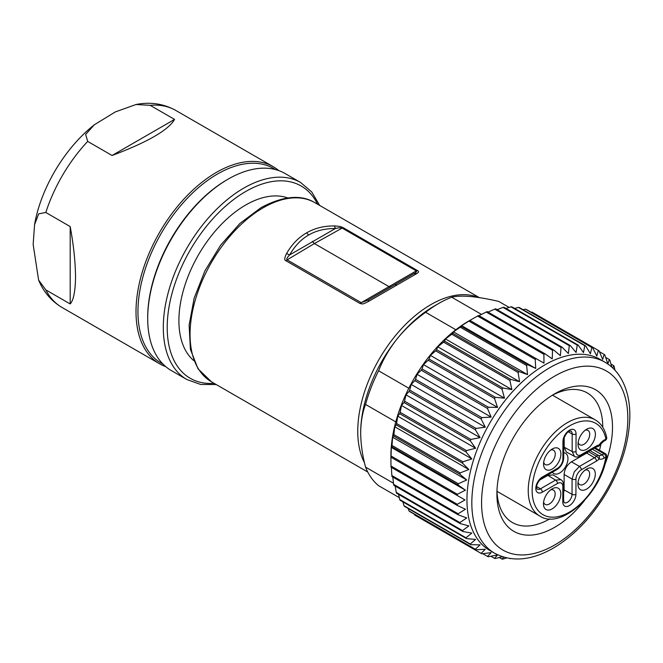 <?xml version="1.0" encoding="UTF-8"?>
<svg xmlns="http://www.w3.org/2000/svg" width="663" height="663" viewBox="0 0 663 663"><rect width="100%" height="100%" fill="white"/><g stroke="black" fill="none" stroke-linecap="round" stroke-linejoin="round"><path stroke-width="0.99" d="M414.433 514.248L414.806 515.11A117.202 67.667 120 0 0 415.179 515.325L481.479 553.605A117.202 67.667 -60 0 1 481.106 553.39L485.291 549.262L476.001 549.793A117.202 67.667 -60 0 1 475.346 549.229L480.087 544.845L470.863 544.696A117.202 67.667 -60 0 1 470.291 544.008L475.586 539.442L466.479 538.588A117.202 67.667 -60 0 1 465.998 537.776L471.832 533.102L462.898 531.527A117.202 67.667 -60 0 1 462.517 530.607L468.865 525.9L460.163 523.596A117.202 67.667 -60 0 1 459.89 522.585L466.727 517.919L458.307 514.886A117.202 67.667 -60 0 1 458.141 513.784L465.434 509.234L457.346 505.488A117.202 67.667 -60 0 1 457.288 504.303L465.003 499.952L390.988 457.221L460.611 497.416M408.193 508.513L409.038 510.949A117.202 67.667 120 0 0 409.701 511.513L476.001 549.793M402.905 501.883L403.991 505.728A117.202 67.667 120 0 0 404.563 506.416L470.863 544.696M398.587 494.399L399.698 499.496A117.202 67.667 120 0 0 400.179 500.308L466.479 538.588M395.223 486.103L396.217 492.336A117.202 67.667 120 0 0 396.598 493.247L462.898 531.527M392.819 477.078L393.59 484.305A117.202 67.667 120 0 0 393.863 485.316L460.163 523.596M391.377 467.398L391.841 475.504A117.202 67.667 120 0 0 392.007 476.606L458.307 514.886M469.876 320.378L469.968 320.428A117.202 67.667 120 0 0 468.915 321.099L461.622 325.649L461.332 326.395A117.202 67.667 120 0 0 460.296 327.19L453.459 331.856L452.837 333.323A117.202 67.667 120 0 0 451.818 334.227L445.47 338.934L444.566 341.13A117.202 67.667 120 0 0 443.588 342.133L437.754 346.807L436.619 349.733A117.202 67.667 120 0 0 435.682 350.826L430.386 355.393L429.085 359.039A117.202 67.667 120 0 0 428.199 360.216L423.458 364.6L422.033 368.951A117.202 67.667 120 0 0 421.212 370.186L417.035 374.313L415.552 379.344A117.202 67.667 120 0 0 414.806 380.637L411.184 384.441L409.701 390.126A117.202 67.667 120 0 0 409.038 391.452L405.988 394.858L404.563 401.156A117.202 67.667 120 0 0 403.991 402.507L401.48 405.466L400.179 412.336A117.202 67.667 120 0 0 399.698 413.695L397.725 416.14L396.598 423.524A117.202 67.667 120 0 0 396.217 424.875L394.767 426.757L393.863 434.613A117.202 67.667 120 0 0 393.59 435.939L392.629 437.215L392.007 445.47A117.202 67.667 120 0 0 391.841 446.763L391.336 447.392L465.434 490.172L458.141 485.043A117.202 67.667 -60 0 1 458.307 483.741L466.727 479.995L459.89 474.219A117.202 67.667 -60 0 1 460.163 472.885L468.865 469.537L462.517 463.155A117.202 67.667 -60 0 1 462.898 461.804L471.832 458.92L465.998 451.967A117.202 67.667 -60 0 1 466.479 450.616L475.586 448.246L470.291 440.787A117.202 67.667 -60 0 1 470.863 439.436L480.087 437.638L475.346 429.732A117.202 67.667 -60 0 1 476.001 428.406L485.291 427.221L481.106 418.917A117.202 67.667 -60 0 1 481.852 417.624L491.134 417.093L487.512 408.466A117.202 67.667 -60 0 1 488.333 407.231L497.557 407.38L494.499 398.488A117.202 67.667 -60 0 1 495.385 397.319L504.493 398.181L501.99 389.106A117.202 67.667 -60 0 1 502.927 388.012L511.861 389.595L509.888 380.413A117.202 67.667 -60 0 1 510.866 379.41L519.577 381.714L518.118 372.507A117.202 67.667 -60 0 1 519.137 371.603L527.557 374.636L526.596 365.462A117.202 67.667 -60 0 1 527.632 364.675L535.721 368.429L535.215 359.379A117.202 67.667 -60 0 1 536.268 358.708L543.983 363.158L543.892 354.307A117.202 67.667 -60 0 1 544.945 353.76L478.636 315.489A117.202 67.667 120 0 0 477.592 316.027L468.898 320.942A110.307 63.689 -60 0 1 468.907 320.942A110.307 63.689 -60 0 0 455.846 329.751A110.307 63.689 120 0 0 408.831 388.236A110.307 63.689 -60 0 0 395.778 421.892A110.307 63.689 120 0 0 390.905 456.045L390.988 466.023A117.202 67.667 120 0 0 391.046 467.208L457.346 505.488M466.951 499.952A110.307 63.689 120 0 0 489.8 550.447L494.673 553.265A110.307 63.689 -60 0 1 471.824 502.769A110.307 63.689 -60 0 1 471.832 502.305A110.307 63.689 -60 0 1 520.165 391.56A110.307 63.689 -60 0 1 604.987 362.205L600.106 359.387A110.307 63.689 120 0 0 544.953 364.849A110.307 63.689 120 0 0 466.951 499.952M502.33 556.705L495.385 558.495A117.202 67.667 -60 0 1 494.499 558.345L497.557 554.931L488.333 556.729A117.202 67.667 -60 0 1 487.512 556.439L491.134 552.635L481.852 553.82A117.202 67.667 -60 0 1 481.479 553.605M506.656 557.906L502.927 559.1A117.202 67.667 -60 0 1 501.99 559.091L503.673 557.135M510.435 558.586A117.202 67.667 -60 0 1 509.888 558.66L510.004 558.528M499.256 557.508L501.99 559.091M490.869 556.249L494.499 558.345M482.78 553.704L487.512 556.439M414.806 515.11L481.106 553.39M409.038 510.949L475.346 549.229M403.991 505.728L470.291 544.008M399.698 499.496L465.998 537.776M396.217 492.336L462.517 530.607M393.59 484.305L459.89 522.585M391.841 475.504L458.141 513.784M390.988 466.023L457.288 504.303M391.336 447.392L391.046 455.978A117.202 67.667 120 0 0 390.988 457.221L390.963 457.205M464.025 499.388L465.003 499.952M457.288 495.501A117.202 67.667 -60 0 1 457.346 494.258L465.434 490.172M391.046 455.978L457.346 494.258M544.945 353.76L552.238 358.898L552.528 350.304A117.202 67.667 -60 0 1 553.564 349.898L487.264 311.618A117.202 67.667 120 0 0 486.219 312.024L478.976 315.679M553.564 349.898L560.401 355.675L561.022 347.42A117.202 67.667 -60 0 1 562.033 347.147L495.733 308.867A117.202 67.667 120 0 0 494.722 309.14L488.076 312.091M562.033 347.147L568.382 353.536L569.285 345.68A117.202 67.667 -60 0 1 570.271 345.556L503.971 307.276A117.202 67.667 120 0 0 502.985 307.408L497.093 309.654M570.271 345.556L576.106 352.501L577.233 345.108A117.202 67.667 -60 0 1 578.169 345.125L511.869 306.845A117.202 67.667 120 0 0 510.933 306.836L505.96 308.419M578.169 345.125L583.465 352.583L584.774 345.713A117.202 67.667 -60 0 1 585.661 345.862L519.353 307.582A117.202 67.667 120 0 0 518.474 307.433L514.604 308.419M585.653 345.862L590.401 353.777L591.827 347.478A117.202 67.667 -60 0 1 592.639 347.768L526.339 309.488A117.202 67.667 120 0 0 525.527 309.198L522.983 309.679M592.639 347.768L596.824 356.072L598.308 350.387A117.202 67.667 -60 0 1 598.681 350.603L532.381 312.323A117.202 67.667 120 0 0 532.008 312.107L531.08 312.223M393.474 483.244L365.553 467.125C362.446 455.564 360.821 444.177 360.68 432.947L360.68 432.674C360.846 421.784 362.47 412.369 365.553 404.438L395.778 421.892M365.553 467.125A110.298 63.681 120 0 0 378.606 485.697L399.283 497.64M481.479 314.403L451.735 297.223A110.307 63.689 120 0 0 438.674 303.488L433.801 306.306A103.42 59.711 120 0 0 397.236 338.727L396.772 339.307A103.428 59.72 120 0 0 360.672 432.674M509.109 307.408L498.75 301.425C488.308 298.972 478.852 297.339 470.382 296.51C462.169 295.847 455.953 296.088 451.735 297.223M455.846 329.751L425.621 312.298A110.307 63.689 120 0 1 438.674 303.497A110.307 63.689 120 0 0 438.674 303.497M397.236 338.727C405.035 329.08 414.491 320.27 425.621 312.298M396.772 339.307C389.065 349.161 383.007 359.653 378.606 370.791L408.831 388.236M378.606 370.783A110.323 63.698 120 0 0 365.553 404.438M286.573 253.506C291.894 244.299 298.574 237.42 306.604 232.87C314.602 228.196 323.842 225.884 334.334 225.934L335.453 228.486L289.598 254.957L286.573 253.506C284.386 257.998 284.203 260.418 286.002 260.774L360.125 303.563C362.951 303.803 361.691 304.997 369.051 301.126L367.94 300.19L389.43 287.775L367.94 300.19L361.244 302.651A4.135 2.387 120 0 0 360.125 303.563M306.604 232.87L308.676 235.05C301.342 239.103 294.985 245.741 289.598 254.957C287.178 257.476 286.35 259.109 287.129 259.855L314.395 243.561L342.141 228.089A4.135 2.387 -60 0 1 343.26 227.716C340.45 226.713 341.47 226.365 334.334 225.934M343.26 227.716L417.383 270.512C419.041 271.316 418.85 272.327 416.812 273.554L369.051 301.126M287.725 197.939A94.453 54.532 120 0 0 216.942 229.133A94.453 54.532 120 0 0 178.902 320.701A94.453 54.532 120 0 0 193.787 360.639M147.708 318.447A113.754 65.678 120 0 0 171.261 370.526L186.867 379.534A113.754 65.678 -60 0 1 163.305 327.978A113.754 65.678 -60 0 1 163.305 327.456A113.754 65.678 -60 0 1 212.964 212.972A113.754 65.678 -60 0 1 300.621 182.499L285.024 173.491A113.754 65.678 120 0 0 228.138 179.126A113.754 65.678 120 0 0 147.708 318.447L147.708 317.328A112.378 64.883 -60 0 1 227.169 179.69L228.138 179.126M275.501 169.587L273.604 168.493A112.378 64.883 120 0 0 187.007 198.602A112.378 64.883 120 0 0 137.954 311.693A112.378 64.883 120 0 0 161.225 363.142L163.123 364.236M165.717 366.631A113.754 65.678 -60 0 1 159.568 363.772A113.754 65.678 -60 0 1 136.006 311.693A113.754 65.678 -60 0 1 185.657 197.218A113.754 65.678 -60 0 1 273.322 166.736A113.754 65.678 -60 0 1 278.866 170.64M159.568 363.772L62.065 307.483A113.754 65.678 -60 0 1 45.813 289.88L70.187 303.952C73.56 300.248 75.342 291.198 75.541 276.786C75.342 261.512 73.56 244.771 70.187 226.564L45.813 212.483A113.754 65.678 -60 0 1 87.69 141.418L85.66 134.44L94.303 124.793L115.296 111.939L136.056 104.497L150.194 105.334A113.754 65.678 -60 0 1 175.819 110.448L273.322 166.736M174.568 119.406L112.064 155.49C147.576 142.155 168.419 130.122 174.568 119.406L150.194 105.334M112.064 155.49L87.69 141.418M45.813 289.88L38.611 280.109L33.15 244.448L34.567 224.641L38.686 213.842L45.813 212.483M70.187 303.952L70.187 226.564M308.676 235.05C315.886 230.724 324.812 228.528 335.453 228.486C338.735 227.707 340.964 227.575 342.141 228.089L416.265 270.885L417.383 270.512M416.812 273.554L413.787 273.711C416.215 272.427 417.035 271.482 416.265 270.885L388.99 286.631L314.395 243.561L312.323 241.373M396.781 284.933L394.709 284.725L413.787 273.711L389.43 287.775M286.002 260.774A4.135 2.387 120 0 1 287.129 259.855L361.244 302.651L388.99 286.631L391.062 286.83M617.203 372.846L617.261 372.681A117.202 67.667 -60 0 1 617.468 373.186M612.836 368.064L613.681 365.628A117.202 67.667 -60 0 1 614.162 366.432L614.999 370.261M613.681 365.628L610.946 364.045M598.681 350.603A117.202 67.667 -60 0 1 599.054 350.818L602.667 359.454L604.15 354.415A117.202 67.667 -60 0 1 604.813 354.978L607.872 363.863L609.297 359.512A117.202 67.667 -60 0 1 609.869 360.2L611.792 367.111M609.297 359.512L605.667 357.415M604.15 354.415L599.418 351.68M598.308 350.387L532.008 312.107M591.827 347.478L525.527 309.198M584.774 345.713L518.474 307.433M577.233 345.108L510.933 306.836M458.141 485.043L391.841 446.763M392.007 445.47L458.307 483.741M392.629 437.215L466.727 479.995M459.89 474.219L393.59 435.939M393.863 434.613L460.163 472.885M394.767 426.757L468.865 469.537M462.517 463.155L396.217 424.875M396.598 423.524L462.898 461.804M397.725 416.14L471.832 458.92M465.998 451.967L399.698 413.695M400.179 412.336L466.479 450.616M401.48 405.466L475.586 448.246M470.291 440.787L403.991 402.507M404.563 401.156L470.863 439.436M405.988 394.858L480.087 437.638M475.346 429.732L409.038 391.452M409.701 390.126L476.001 428.406M411.184 384.441L485.291 427.221M481.106 418.917L414.806 380.637M415.552 379.344L481.852 417.624M417.035 374.313L491.134 417.093M487.512 408.466L421.212 370.186M422.033 368.951L488.333 407.231M423.458 364.6L497.557 407.38M494.499 398.488L428.199 360.216M429.085 359.039L495.385 397.319M430.386 355.393L504.493 398.181M501.99 389.106L435.682 350.826M436.619 349.733L502.927 388.012M437.754 346.807L511.861 389.595M509.888 380.413L443.588 342.133M444.566 341.13L510.866 379.41M445.47 338.934L519.577 381.714M518.118 372.507L451.818 334.227M452.837 333.323L519.137 371.603M453.459 331.856L527.557 374.636M526.596 365.462L460.296 327.19M461.332 326.395L527.632 364.675M461.622 325.649L535.721 368.429M535.215 359.379L468.915 321.099M469.968 320.428L536.268 358.708M543.892 354.307L477.592 316.027M552.528 350.304L486.219 312.024M561.022 347.42L494.722 309.14M569.285 345.68L502.985 307.408M604.325 466.122A81.74 47.189 120 0 0 612.504 427.179A81.74 47.189 120 0 0 554.707 393.805A81.74 47.189 120 0 0 496.902 493.918A81.74 47.189 120 0 0 554.707 527.292A81.74 47.189 120 0 0 584.343 500.731M496.96 491.01A74.844 43.211 120 0 0 512.408 522.552A74.844 43.211 120 0 0 549.826 518.847A74.844 43.211 120 0 0 549.884 518.814M599.476 450.243A74.844 43.211 120 0 0 601.084 443.365M602.75 427.245A74.844 43.211 120 0 0 602.75 427.179A74.844 43.211 120 0 0 587.252 392.919A74.844 43.211 120 0 0 552.213 395.305M496.968 491.3L539.723 515.988C560.533 530.45 601.606 493.504 606.645 456.451A2.76 1.218 -170.4 0 1 605.874 457.122A2.76 1.599 -119.9 0 0 603.935 453.741L594.255 448.155M546.03 495.302A12.274 7.086 120 0 0 543.469 503.888A12.274 7.086 120 0 0 548.815 510.054A12.274 7.086 120 0 0 558.271 502.446A12.274 7.086 120 0 0 560.169 490.421A12.274 7.086 120 0 0 552.146 488.855A12.274 7.086 120 0 0 546.03 495.302M580.498 475.504A12.274 7.086 120 0 0 577.937 484.089A12.274 7.086 120 0 0 583.291 490.255A12.274 7.086 120 0 0 592.739 482.647A12.274 7.086 120 0 0 594.636 470.622A12.274 7.086 120 0 0 586.622 469.056A12.274 7.086 120 0 0 580.498 475.504M592.83 442.793A12.274 7.086 120 0 0 594.728 430.768A12.274 7.086 120 0 0 586.705 429.201A12.274 7.086 120 0 0 580.589 435.649A12.274 7.086 120 0 0 578.028 444.227A12.274 7.086 120 0 0 583.374 450.392A12.274 7.086 120 0 0 592.83 442.793M546.113 455.448A12.274 7.086 120 0 0 543.561 464.034A12.274 7.086 120 0 0 548.906 470.2A12.274 7.086 120 0 0 558.354 462.592A12.274 7.086 120 0 0 560.26 450.567A12.274 7.086 120 0 0 552.238 449A12.274 7.086 120 0 0 546.113 455.448M604.059 440.149A2.76 1.599 60.1 0 1 603.487 441.417L605.344 440.348A2.76 1.599 -119.9 0 0 605.916 439.08L604.059 440.149A11.031 6.365 120 0 0 603.139 440.738A11.031 6.365 120 0 0 599.095 445.055L599.095 445.055A2.76 2.097 85.7 0 1 597.355 446.68A2.76 2.76 0 0 0 599.451 445.437L599.095 445.055A9.274 5.354 120 0 0 596.775 445.776A9.274 5.354 120 0 0 596.501 445.926L581.368 454.619A7.583 4.376 -60 0 1 576.014 451.495L576.056 434A9.274 5.354 120 0 0 569.65 430.105A9.274 5.354 120 0 0 562.945 441.218A9.274 5.354 120 0 0 562.937 441.533L562.895 459.036A7.583 4.376 -60 0 1 557.525 468.31L542.384 477.004A9.274 5.354 120 0 0 535.812 488.2A9.274 5.354 120 0 0 542.085 492.319A9.274 5.354 120 0 0 542.351 492.17L557.492 483.476A7.583 4.376 -60 0 1 562.837 486.601L562.804 501.841A9.274 5.354 120 0 0 569.21 505.736A9.274 5.354 120 0 0 575.915 494.623A9.274 5.354 120 0 0 575.923 494.308L575.956 479.067A7.583 4.376 -60 0 1 581.335 469.785L596.468 461.092A2.76 1.599 -119.9 0 0 594.554 457.735A6.522 3.763 120 0 0 596.385 456.243L596.385 456.243A2.76 1.55 119.9 0 1 598.357 455.398A2.76 2.238 110.7 0 1 599.07 458.978A11.031 6.365 120 0 0 604.018 458.183L605.874 457.122A52.742 30.448 -60 0 1 551.964 517.181A52.742 30.448 -60 0 1 536.475 467.904A52.742 30.448 -60 0 1 586.896 420.914A52.742 30.448 -60 0 1 605.916 439.08A2.76 1.89 -11.6 0 0 606.67 437.406C604.921 429.176 601.109 423.334 595.225 419.861A55.501 32.039 -60 0 1 595.299 419.903M587.567 451.992A11.031 6.365 120 0 0 587.799 452.282A6.323 3.655 -60 0 1 586.722 453.053L571.448 461.821C567.006 464.871 564.561 469.089 564.122 474.476L564.089 489.874A6.323 3.655 -60 0 1 564.064 490.33A6.323 3.655 -60 0 1 563.633 492.402M581.335 469.785A2.76 1.599 60.1 0 0 579.421 466.42L574.257 471.882L572.086 479.076L564.122 474.476M539.674 480.078L547.878 475.363L553.124 474.907L560.832 479.68L555.577 480.12L540.444 488.813A2.76 1.599 60.1 0 1 542.351 492.17M564.205 437.795L564.18 447.227L566.409 452.033L574.398 456.326L572.152 451.511L564.18 447.227M552.395 472.189A11.719 6.771 120 0 0 553.804 473.564A11.719 6.771 120 0 0 565.522 466.827A11.719 6.771 120 0 0 565.556 453.277A11.719 6.771 120 0 0 563.716 452.73M587.799 452.282L588.363 451.536M592.399 449.216L602.079 454.81A8.271 4.774 120 0 1 598.357 455.398L590.004 450.591M596.468 461.092A9.274 5.354 120 0 0 599.07 458.978A2.76 0.837 43 0 0 596.385 456.243L588.338 451.586M543.61 502.007A8.271 4.774 120 0 0 545.168 504.402A8.271 4.774 120 0 0 545.185 504.41A8.271 4.774 120 0 0 553.448 499.653A8.271 4.774 120 0 0 553.464 490.081A8.271 4.774 120 0 0 553.456 490.081A8.271 4.774 120 0 0 550.597 489.916M578.078 482.208A8.271 4.774 120 0 0 579.644 484.603A8.271 4.774 120 0 0 579.653 484.612A8.271 4.774 120 0 0 587.915 479.855A8.271 4.774 120 0 0 587.94 470.282A8.271 4.774 120 0 0 587.932 470.282A8.271 4.774 120 0 0 585.064 470.117M578.169 442.354A8.271 4.774 120 0 0 579.735 444.749A8.271 4.774 120 0 0 588.006 439.992A8.271 4.774 120 0 0 588.031 430.428A8.271 4.774 120 0 0 588.015 430.42A8.271 4.774 120 0 0 585.156 430.262M543.701 462.152A8.271 4.774 120 0 0 545.259 464.548A8.271 4.774 120 0 0 545.268 464.556A8.271 4.774 120 0 0 553.53 459.79A8.271 4.774 120 0 0 553.555 450.227A8.271 4.774 120 0 0 553.547 450.218A8.271 4.774 120 0 0 550.68 450.061M314.884 202.671A103.42 59.711 120 0 0 263.178 207.792A103.42 59.711 120 0 0 195.618 298.93A103.42 59.711 120 0 0 211.464 381.797L198.013 368.794L190.405 349.335L189.121 325.185L194.118 298.275L204.933 270.836L220.638 245.169L239.898 223.472L261.106 207.594C283.167 195.917 301.093 194.276 314.884 202.671L479.341 297.621M364.493 462.791A103.42 59.711 -60 0 1 430.875 304.615A103.42 59.711 -60 0 1 478.545 297.505M214.149 383.347A111.003 64.087 -60 0 1 167.209 327.953A111.003 64.087 120 0 1 167.2 327.456A111.003 64.087 -60 0 1 229.58 202.745A111.003 64.087 -60 0 1 317.56 204.221M481.578 502.347A103.42 59.711 120 0 0 481.578 502.769A103.42 59.711 -60 0 0 554.525 545.094A103.42 59.711 -60 0 0 627.828 418.751A103.42 59.711 120 0 0 627.828 418.328A103.42 59.711 -60 0 0 554.881 376.004A103.42 59.711 -60 0 0 481.578 502.347M539.723 515.988A55.501 32.039 -60 0 1 535.77 459.525A55.501 32.039 -60 0 1 585.421 417.259A55.501 32.039 -60 0 1 595.225 419.861L552.47 395.173M595.059 447.691L605.302 453.608A2.76 1.591 -60 0 1 605.311 453.608A2.76 1.591 -60 0 0 603.935 453.741L602.079 454.81A2.76 1.599 60.1 0 1 604.018 458.183M571.448 461.821L579.421 466.42L594.554 457.735L586.722 453.053M597.355 446.68L595.921 447.194A2.76 1.599 -119.9 0 0 596.501 445.926M581.368 454.619A2.76 1.599 60.1 0 1 580.788 455.887C577.854 457.188 575.724 457.337 574.398 456.326M576.014 451.495A2.76 1.591 0.1 0 1 572.152 451.511L572.194 434.008L568.315 431.853M576.056 434A2.76 1.591 -179.9 0 1 572.194 434.008A6.522 3.763 120 0 0 570.802 430.991L569.185 431.315C566.293 432.119 563.028 439.577 563.749 440.414A2.76 1.591 -179.9 0 1 562.937 441.533M562.895 459.036A2.76 1.591 0.1 0 0 563.707 457.909C563.343 462.907 561.089 466.793 556.945 469.578A2.76 1.599 -119.9 0 0 557.525 468.31M542.384 477.004A2.76 1.599 60.1 0 1 541.812 478.272C540.735 478.048 535.87 484.645 536.624 487.554L537.154 489.103A6.522 3.763 120 0 0 540.254 488.913A6.522 3.763 120 0 0 540.444 488.813L536.657 486.551M547.878 475.363L555.577 480.12A2.76 1.599 -119.9 0 1 557.492 483.476M560.832 479.68C562.365 480.294 563.301 482.225 563.641 485.482A2.76 1.591 -179.9 0 1 562.837 486.601M562.804 501.841A2.76 1.591 0.1 0 0 563.608 500.722L563.641 485.482M563.608 500.722L564.147 502.595A6.522 3.763 120 0 0 567.279 502.38A6.522 3.763 120 0 0 572.036 494.789A6.522 3.763 120 0 0 572.053 494.548A6.522 3.763 120 0 0 572.053 494.325A2.76 1.591 0.1 0 0 575.923 494.308M564.089 489.874L572.053 494.325L572.086 479.076A2.76 1.591 -179.9 0 0 575.956 479.067M367.774 472.039L211.464 381.797M216.262 384.565L200.607 384.441L186.867 379.534M319.674 205.439L311.743 191.947L300.621 182.499M34.567 224.641C40.393 190.538 62.712 149.813 94.303 124.793M136.056 104.497C150.377 101.729 163.637 103.71 175.819 110.448M62.065 307.483C51.399 301.118 43.584 291.993 38.611 280.109M494.673 553.265C511.745 562.274 531.154 560.633 552.917 548.351C574.158 535.82 592.291 516.833 607.3 491.391C622.002 465.625 629.519 440.331 629.85 415.519C629.85 401.231 626.991 389.015 621.256 378.855C617.129 371.67 611.709 366.125 604.987 362.205M595.921 447.194L580.788 455.887M563.749 440.414L563.707 457.909M556.945 469.578L541.812 478.272M599.451 445.437L603.487 441.417M605.344 440.348A2.76 2.76 0 0 0 606.67 437.406M606.645 456.451A2.76 2.76 0 0 0 605.302 453.608"/></g></svg>
